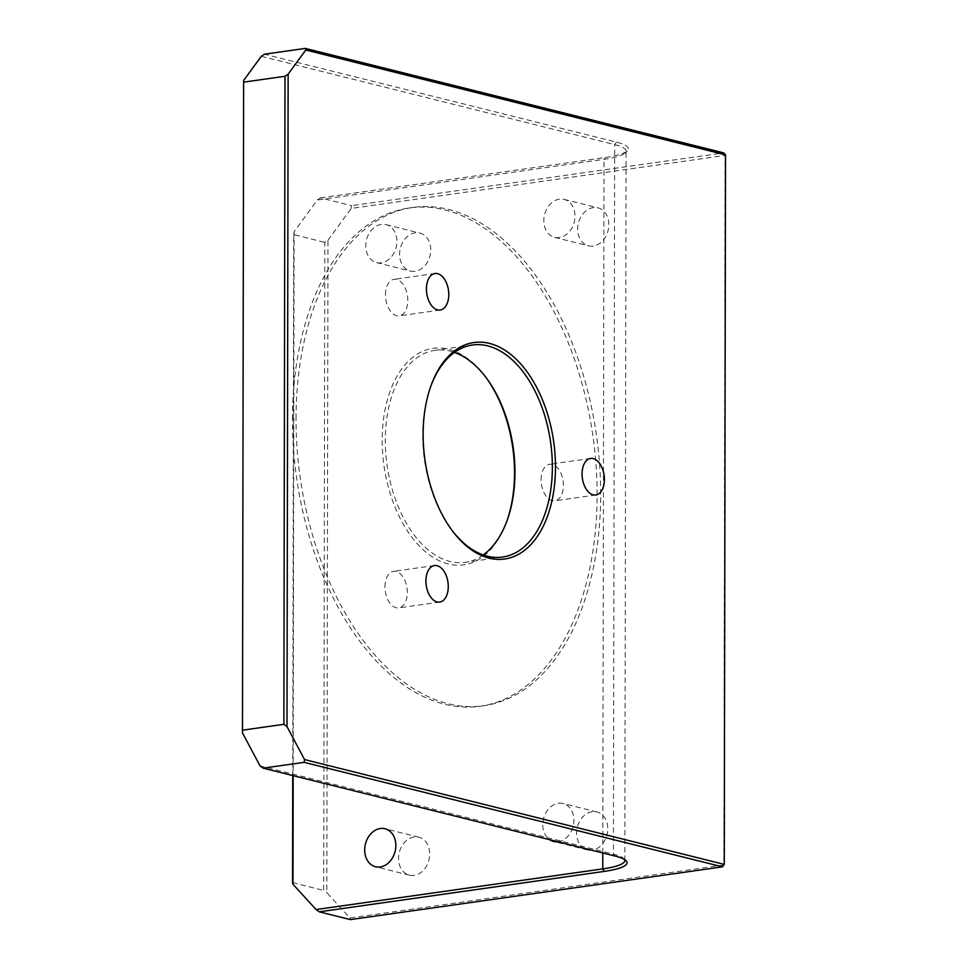 <?xml version="1.0" encoding="UTF-8"?>
<svg xmlns="http://www.w3.org/2000/svg" width="968" height="968" viewBox="0 0 968 968"><rect width="100%" height="100%" fill="white"/><g stroke="black" fill="none" stroke-linecap="round" stroke-linejoin="round"><path stroke-width="0.73" stroke-dasharray="4.84 3.63" d="M431.075 385.494A107.097 63.682 81.9 0 0 430.772 386.28A107.097 63.682 81.9 0 0 422.701 434.838A107.097 63.682 81.9 0 0 451.003 529A107.097 63.682 81.9 0 0 451.511 529.678M486.154 377.677A109.336 65.013 81.9 0 0 485.646 376.988A109.336 65.013 81.9 0 0 417.523 353.986A109.336 65.013 81.9 0 0 382.179 440.053A109.336 65.013 81.9 0 0 431.752 556.491A109.336 65.013 81.9 0 0 506.3 522.672A109.336 65.013 81.9 0 0 506.591 521.873M483.189 554.942A107.097 63.682 -98.1 0 1 465.16 562.36A107.097 63.682 -98.1 0 1 385.312 440.137A107.097 63.682 -98.1 0 1 435.104 350.295A107.097 63.682 -98.1 0 1 454.476 352.412M415.139 271.294A19.578 15.294 104 0 1 410.432 271.064A19.578 15.294 104 0 1 399.784 251.317A19.578 15.294 104 0 1 415.211 232.852A19.578 15.294 104 0 1 419.918 233.082A19.578 15.294 104 0 1 430.566 252.829A19.578 15.294 104 0 1 415.139 271.294M381.356 224.394A19.578 15.294 -76 0 0 365.928 242.859A19.578 15.294 -76 0 0 376.588 262.606A19.578 15.294 -76 0 0 381.295 262.848A19.578 15.294 -76 0 0 396.723 244.384A19.578 15.294 -76 0 0 386.063 224.637A19.578 15.294 -76 0 0 381.356 224.394M593.202 246.053A19.578 15.294 104 0 1 588.496 245.824A19.578 15.294 104 0 1 577.848 226.076A19.578 15.294 104 0 1 593.275 207.612A19.578 15.294 104 0 1 597.982 207.842A19.578 15.294 104 0 1 608.63 227.589A19.578 15.294 104 0 1 593.202 246.053M559.419 199.154A19.578 15.294 -76 0 0 543.992 217.618A19.578 15.294 -76 0 0 554.64 237.366A19.578 15.294 -76 0 0 559.347 237.596A19.578 15.294 -76 0 0 574.774 219.131A19.578 15.294 -76 0 0 564.126 199.384A19.578 15.294 -76 0 0 559.419 199.154M557.883 841.761A19.578 15.294 -76 0 0 558.294 841.712A19.578 15.294 -76 0 0 573.721 823.248A19.578 15.294 -76 0 0 563.073 803.5A19.578 15.294 -76 0 0 558.367 803.271A19.578 15.294 -76 0 0 543.423 819.037A19.578 15.294 -76 0 0 549.667 839.716M592.21 811.716A19.578 15.294 -76 0 0 576.795 830.181A19.578 15.294 -76 0 0 587.443 849.928A19.578 15.294 -76 0 0 592.15 850.158A19.578 15.294 -76 0 0 607.577 831.706A19.578 15.294 -76 0 0 596.929 811.958A19.578 15.294 -76 0 0 592.21 811.716M414.159 836.957A19.578 15.294 -76 0 0 398.731 855.422A19.578 15.294 -76 0 0 409.379 875.169A19.578 15.294 -76 0 0 414.086 875.411A19.578 15.294 -76 0 0 429.514 856.946A19.578 15.294 -76 0 0 418.866 837.199A19.578 15.294 -76 0 0 414.159 836.957M385.482 294.804A18.453 10.975 -98.1 0 1 394.061 279.316A18.453 10.975 -98.1 0 1 407.818 300.382A18.453 10.975 -98.1 0 1 399.239 315.858A18.453 10.975 -98.1 0 1 385.482 294.804M541.1 479.741A18.453 10.975 -98.1 0 1 549.679 464.265A18.453 10.975 -98.1 0 1 563.436 485.331A18.453 10.975 -98.1 0 1 554.858 500.807A18.453 10.975 -98.1 0 1 541.1 479.741M384.974 586.826A18.453 10.975 -98.1 0 1 393.553 571.35A18.453 10.975 -98.1 0 1 407.31 592.404A18.453 10.975 -98.1 0 1 398.731 607.892A18.453 10.975 -98.1 0 1 384.974 586.826M292.469 419.035A251.656 149.653 -98.1 0 1 409.476 207.926A251.656 149.653 -98.1 0 1 597.111 495.132A251.656 149.653 -98.1 0 1 480.116 706.253A251.656 149.653 -98.1 0 1 292.469 419.035M296.026 418.539A251.656 149.653 -98.1 0 1 413.034 207.418A251.656 149.653 -98.1 0 1 600.68 494.624A251.656 149.653 -98.1 0 1 483.673 705.745A251.656 149.653 -98.1 0 1 296.026 418.539M327.971 240.282L351.166 208.435L725.092 155.437L723.858 864.981L349.932 917.991L326.833 892.714L327.971 240.282L324.825 242.387L323.699 890.439L326.833 892.714M292.747 775.537L293.691 234.607L324.825 242.387M293.691 234.607L294.115 231.824L317.31 199.989L320.456 197.871L351.59 205.652L351.166 208.435M292.554 882.659L323.699 890.439M349.932 917.991L350.356 919.6M261.275 56.313L614.656 144.583A55.926 10.551 0.1 0 1 626.066 150.984A55.926 10.551 0.1 0 1 625.025 153.017A55.926 10.551 0.1 0 1 603.996 159.345L317.31 199.989M294.115 231.824L293.171 775.646M725.516 154.844L725.092 155.437L723.737 152.896L351.59 205.652M320.456 197.871L605.351 157.494A58.165 10.975 -179.9 0 0 627.216 150.899A58.165 10.975 -179.9 0 0 616.447 142.127L264.409 54.208M624.59 859.572A55.926 10.551 -179.9 0 0 623.791 858.519A55.926 10.551 -179.9 0 0 613.422 854.139L260.029 765.87M602.786 852.977L603.996 159.345L605.351 157.494M616.447 142.127L614.656 144.583L613.422 854.139L615.2 856.075M430.772 386.28L431.365 384.683M486.662 378.355L485.646 376.988M376.588 262.606L410.432 271.064M554.64 237.366L588.496 245.824M587.443 849.928L553.587 841.482M409.379 875.169L375.524 866.723M435.019 273.508L394.061 279.316M590.637 458.457L549.679 464.265M434.499 565.542L393.553 571.35M413.034 207.418L409.476 207.926M472.493 344.995L435.104 350.295M502.561 557.06L465.16 562.36M483.673 705.745L480.116 706.253M439.69 602.084L398.731 607.892M595.816 494.999L554.858 500.807M440.198 310.05L399.239 315.858M418.866 837.199L385.01 828.741M596.929 811.958L563.073 803.5M564.126 199.384L597.982 207.842M386.063 224.637L419.918 233.082M624.832 860.54L626.066 150.984M623.791 858.519L625.981 860.637M506.893 521.074L506.3 522.672M625.025 153.017L627.216 150.899M451.003 529L452.02 530.367"/><path stroke-width="1.45" d="M423.137 434.245A109.336 65.013 -98.1 0 1 431.365 384.683A109.336 65.013 -98.1 0 1 505.901 350.864A109.336 65.013 -98.1 0 1 555.487 467.302A109.336 65.013 -98.1 0 1 520.143 553.381A109.336 65.013 -98.1 0 1 452.02 530.367A109.336 65.013 -98.1 0 1 423.137 434.245M451.511 529.678A107.097 63.682 81.9 0 0 502.561 557.06A107.097 63.682 81.9 0 0 552.353 467.217A107.097 63.682 81.9 0 0 472.493 344.995A107.097 63.682 81.9 0 0 431.075 385.494M506.591 521.873A109.336 65.013 81.9 0 0 514.528 473.11A109.336 65.013 81.9 0 0 486.154 377.677M454.476 352.412A107.097 63.682 -98.1 0 1 486.662 378.355A107.097 63.682 -98.1 0 1 514.952 472.517A107.097 63.682 -98.1 0 1 506.893 521.074A107.097 63.682 -98.1 0 1 483.189 554.942M549.667 839.716A19.578 15.294 -76 0 0 553.587 841.482A19.578 15.294 -76 0 0 557.883 841.761M380.303 828.511A19.578 15.294 -76 0 0 364.875 846.976A19.578 15.294 -76 0 0 375.524 866.723A19.578 15.294 -76 0 0 380.243 866.953A19.578 15.294 -76 0 0 395.658 848.488A19.578 15.294 -76 0 0 385.01 828.741A19.578 15.294 -76 0 0 380.303 828.511M426.428 288.996A18.453 10.975 -98.1 0 1 435.019 273.508A18.453 10.975 -98.1 0 1 448.777 294.575A18.453 10.975 -98.1 0 1 440.198 310.05A18.453 10.975 -98.1 0 1 426.428 288.996M582.058 473.945A18.453 10.975 -98.1 0 1 590.637 458.457A18.453 10.975 -98.1 0 1 604.395 479.523A18.453 10.975 -98.1 0 1 595.816 494.999A18.453 10.975 -98.1 0 1 582.058 473.945M425.92 581.018A18.453 10.975 -98.1 0 1 434.499 565.542A18.453 10.975 -98.1 0 1 448.269 586.596A18.453 10.975 -98.1 0 1 439.69 602.084A18.453 10.975 -98.1 0 1 425.92 581.018M319.21 911.82L350.356 919.6L722.491 866.844L304.121 762.348L263.163 768.156L615.2 856.075A58.165 10.975 0.1 0 1 625.981 860.637A58.165 10.975 0.1 0 1 604.105 871.43L319.21 911.82L316.076 909.545L292.977 884.268L292.554 882.659L292.747 775.537M316.076 909.545L602.749 868.901A55.926 10.551 -179.9 0 0 624.832 860.54A55.926 10.551 -179.9 0 0 624.59 859.572M293.171 775.646L292.977 884.268M304.121 762.348L304.545 759.565L724.282 864.4L725.516 154.844L305.791 50.009L305.368 48.4L264.409 54.208L261.275 56.313L243.621 80.477L242.484 732.921L260.029 765.87L263.163 768.156M305.368 48.4L723.737 152.896L725.516 154.844M284.991 76.278L288.137 74.173L287 726.605L283.866 724.318L284.991 76.278L244.045 82.086M305.791 50.009L288.137 74.173M283.866 724.318L242.907 730.126M287 726.605L304.545 759.565M242.484 732.921L243.621 80.477M723.858 864.981L722.491 866.844L723.858 864.981M604.105 871.43L602.749 868.901L602.786 852.977"/></g></svg>

